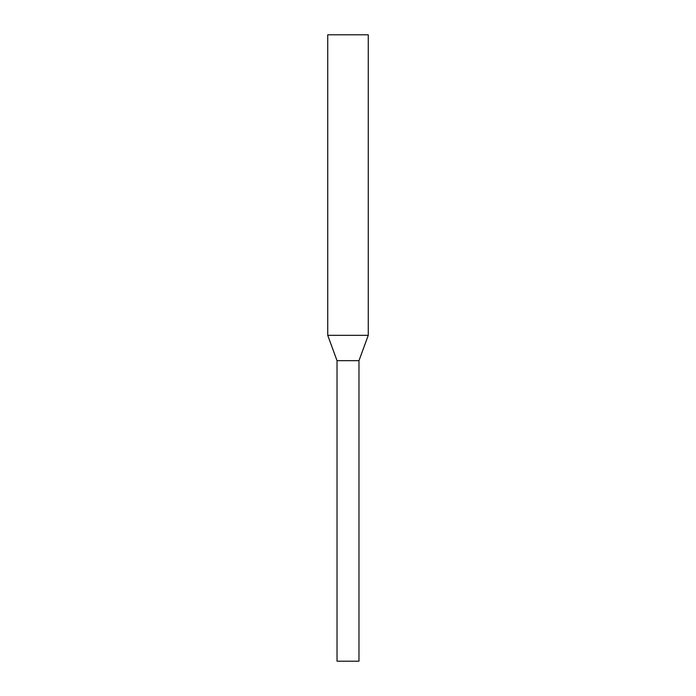 <?xml version="1.0" encoding="UTF-8"?>
<svg xmlns="http://www.w3.org/2000/svg" width="696" height="696" viewBox="0 0 696 696"><rect width="100%" height="100%" fill="white"/><g stroke="black" fill="none" stroke-linecap="round" stroke-linejoin="round"><path stroke-width="0.52" stroke-dasharray="3.48 2.61" d="M337.029 661.2L358.971 661.2M327.738 34.8L368.262 34.8M327.738 335.333L368.262 335.333M337.029 360.667L358.971 360.667"/><path stroke-width="1.04" d="M368.262 335.333L358.971 360.667L358.971 661.2L337.029 661.2L337.029 360.667L327.738 335.333L327.738 34.8L368.262 34.8L368.262 335.333L327.738 335.333M358.971 360.667L337.029 360.667"/></g></svg>

